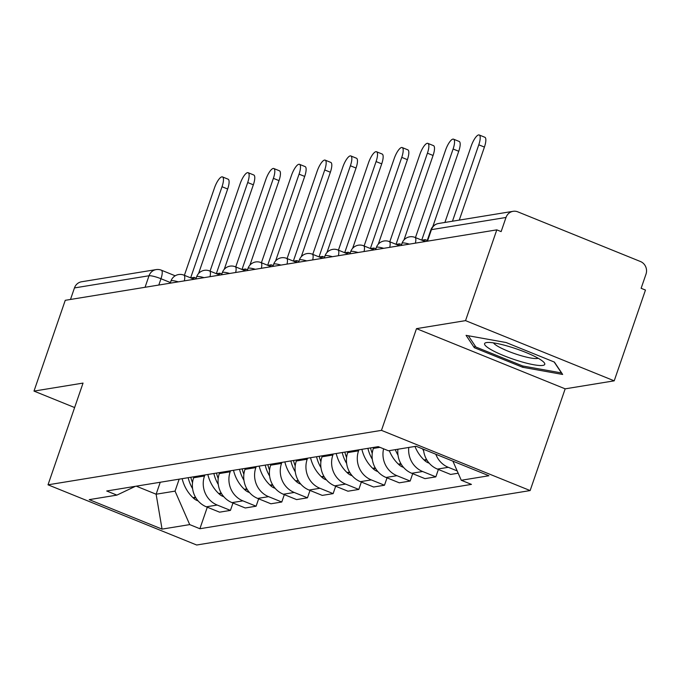 <?xml version="1.0" encoding="UTF-8"?>
<svg xmlns="http://www.w3.org/2000/svg" width="680" height="680" viewBox="0 0 680 680"><rect width="100%" height="100%" fill="white"/><g stroke="black" fill="none" stroke-linecap="round" stroke-linejoin="round"><path stroke-width="1.02" d="M614.21 380.834L465.545 320.628L496.8 229.857L65.254 300.313L34 391.094L83.045 383.087L48.017 484.815L196.681 545.012L530.137 490.569L565.165 388.841L614.21 380.834L645.465 290.054L641.13 288.303L646 274.159A9.792 9.206 80.7 0 0 640.475 261.528L517.812 211.854A9.792 9.206 80.7 0 0 513.094 211.319A9.792 9.206 80.7 0 0 506.005 217.464L431.443 229.644A9.792 1.657 -161 0 0 430.856 229.968L426.972 241.255M465.545 320.628L416.491 328.644L381.471 430.363L48.017 484.815M496.8 229.857L501.135 231.608L506.005 217.464M34 391.094L74.621 407.55M70.49 299.464L74.46 287.929A9.792 9.206 -99.3 0 1 81.549 281.775L156.111 269.603A9.792 9.206 80.7 0 0 149.022 275.757L74.46 287.929M193.987 476.739L193.638 477.76A22.516 21.174 80.7 0 0 206.346 506.812L219.572 512.167L230.435 510.399L217.209 505.044A22.516 21.174 -99.3 0 1 204.501 475.983L204.85 474.971M232.976 503.013L230.435 510.399M219.666 472.549L219.317 473.569A22.516 21.174 80.7 0 0 232.025 502.622L245.242 507.977L256.105 506.2L242.887 500.854A22.516 21.174 -99.3 0 1 230.172 471.792L230.528 470.772M258.655 498.814L256.105 506.2M245.335 468.358L244.987 469.379A22.516 21.174 80.7 0 0 257.703 498.431L270.921 503.787L281.784 502.01L268.566 496.655A22.516 21.174 -99.3 0 1 255.85 467.602L256.199 466.582M284.325 494.623L281.784 502.01M271.014 464.168L270.666 465.179A22.516 21.174 80.7 0 0 283.373 494.241L296.599 499.596L307.462 497.819L294.236 492.464A22.516 21.174 -99.3 0 1 281.528 463.412L281.877 462.392M310.003 490.433L307.462 497.819M296.692 459.969L296.335 460.989A22.516 21.174 80.7 0 0 309.051 490.05L322.269 495.397L333.132 493.629L319.914 488.274A22.516 21.174 -99.3 0 1 307.199 459.212L307.555 458.201M335.673 486.242L333.132 493.629M322.363 455.779L322.014 456.798A22.516 21.174 80.7 0 0 334.73 485.851L347.947 491.206L358.81 489.438L345.593 484.083A22.516 21.174 -99.3 0 1 332.877 455.022L333.225 454.002M361.352 482.052L358.81 489.438M348.041 451.588L347.692 452.608A22.516 21.174 80.7 0 0 360.4 481.661L373.618 487.016L384.48 485.239L371.263 479.893A22.516 21.174 -99.3 0 1 358.555 450.831L358.904 449.812M387.03 477.853L384.48 485.239M373.711 447.397L373.363 448.409A22.516 21.174 80.7 0 0 386.078 477.471L399.296 482.825L410.159 481.049L396.942 475.694A22.516 21.174 -99.3 0 1 383.596 448.808M412.7 473.662L410.159 481.049M397.919 449.233A22.516 21.174 80.7 0 0 411.749 473.28L424.975 478.635L435.837 476.858L422.611 471.504A22.516 21.174 -99.3 0 1 408.782 447.457M438.379 469.472L435.837 476.858M423.495 449.259A22.516 21.174 80.7 0 0 437.427 469.089L450.644 474.436L458.184 473.212M457.173 470.909L448.29 467.313A22.516 21.174 -99.3 0 1 435.82 454.248M160.25 482.248L156.128 494.215L175.057 491.121L179.171 479.162M175.057 491.121L189.703 524.603L162.053 529.116L89.233 499.63L116.883 495.116L135.439 486.302M189.703 524.603L199.886 528.734L471.452 484.389L461.269 480.267L488.92 475.745L416.1 446.258L388.45 450.781L378.267 446.649L106.701 490.994L116.883 495.116M530.137 490.569L381.471 430.363M565.165 388.841L416.491 328.644M506.098 342.524L466.063 335.342L474.334 347.709L522.631 367.268L562.658 374.459L554.395 362.083L506.098 342.524M136.255 486.166L156.128 494.215L162.053 529.116M207.298 507.204L199.886 528.734M461.269 480.267L452.914 461.167M523.056 366.044L522.631 367.268M475.022 345.721L474.334 347.709M222.471 176.91L228.106 179.189A11.262 3.332 112 0 1 227.664 189.006L222.028 186.728A11.262 3.332 -68 0 0 222.471 176.91A11.262 3.332 -68 0 0 214.464 187.96L184.382 275.324M193.579 279.047L194.157 277.38L190.816 277.925M194.157 277.38L196.163 278.197M188.173 477.692A37.205 34.977 80.7 0 0 192.593 488.648M198.109 500.888A12.359 11.62 -99.3 0 1 193.46 498.142L192.967 497.666A37.205 34.977 -99.3 0 1 182.163 478.669M190.655 277.856L222.028 186.728M192.525 482.706A37.205 34.977 -99.3 0 1 190.808 477.258M198.569 273.513L227.664 189.006M519.503 361.207A31.816 5.38 -161 0 0 543.923 362.363A31.816 5.38 -161 0 0 509.856 346.766A31.816 5.38 -161 0 0 486.472 342.584A31.816 5.38 -161 0 0 519.503 361.207M493.51 342.881A24.089 4.072 -161 0 0 519.758 355.291A24.089 4.072 -161 0 0 538.194 358.275M554.158 361.99L561.476 372.938L522.69 365.976L475.889 347.021L468.358 335.75M248.149 172.712L253.784 174.998A11.262 3.332 112 0 1 253.343 184.816L247.707 182.529A11.262 3.332 -68 0 0 248.149 172.712A11.262 3.332 -68 0 0 240.133 183.77L210.052 271.125M219.257 274.856L219.827 273.19L216.487 273.734M219.827 273.19L221.841 274.006M213.851 473.501A37.205 34.977 80.7 0 0 218.263 484.458M223.779 496.697A12.359 11.62 -99.3 0 1 219.138 493.952L218.637 493.476A37.205 34.977 -99.3 0 1 207.842 474.478M216.325 273.666L247.707 182.529M218.195 478.516A37.205 34.977 -99.3 0 1 216.478 473.067M224.247 269.322L253.343 184.816M273.819 168.521L279.454 170.807A11.262 3.332 112 0 1 279.012 180.625L273.385 178.339A11.262 3.332 -68 0 0 273.819 168.521A11.262 3.332 -68 0 0 265.812 179.579L235.73 266.934M244.936 270.666L245.505 269L242.165 269.543M245.505 269L247.511 269.807M239.522 469.302A37.205 34.977 80.7 0 0 243.941 480.258M249.458 492.507A12.359 11.62 -99.3 0 1 244.808 489.753L244.315 489.285A37.205 34.977 -99.3 0 1 233.512 470.288M242.003 269.475L273.385 178.339M243.874 474.325A37.205 34.977 -99.3 0 1 242.156 468.877M249.917 265.132L279.012 180.625M299.498 164.331L305.133 166.608A11.262 3.332 112 0 1 304.691 176.426L299.055 174.148A11.262 3.332 -68 0 0 299.498 164.331A11.262 3.332 -68 0 0 291.482 175.381L261.409 262.743M270.606 266.466L271.184 264.8L267.844 265.353M271.184 264.8L273.19 265.616M265.2 465.112A37.205 34.977 80.7 0 0 269.62 476.068M275.137 488.317A12.359 11.62 -99.3 0 1 270.487 485.562L269.994 485.087A37.205 34.977 -99.3 0 1 259.19 466.098M267.673 265.285L299.055 174.148M269.543 470.135A37.205 34.977 -99.3 0 1 267.835 464.687M275.596 260.933L304.691 176.426M325.176 160.14L330.803 162.418A11.262 3.332 112 0 1 330.37 172.236L324.734 169.957A11.262 3.332 -68 0 0 325.176 160.14A11.262 3.332 -68 0 0 317.161 171.19L287.079 258.553M296.284 262.276L296.854 260.61L293.514 261.154M296.854 260.61L298.868 261.426M290.87 460.921A37.205 34.977 80.7 0 0 295.29 471.877M300.806 484.117A12.359 11.62 -99.3 0 1 296.166 481.372L295.664 480.896A37.205 34.977 -99.3 0 1 284.869 461.898M293.352 261.094L324.734 169.957M295.222 465.936A37.205 34.977 -99.3 0 1 293.505 460.488M301.265 256.743L330.37 172.236M350.846 155.95L356.481 158.227A11.262 3.332 112 0 1 356.039 168.045L350.404 165.767A11.262 3.332 -68 0 0 350.846 155.95A11.262 3.332 -68 0 0 342.839 166.999L312.757 254.362M321.954 258.085L322.532 256.42L319.192 256.964M322.532 256.42L324.538 257.236M316.548 456.731A37.205 34.977 80.7 0 0 320.969 467.687M326.485 479.927A12.359 11.62 -99.3 0 1 321.835 477.181L321.343 476.706A37.205 34.977 -99.3 0 1 310.539 457.708M319.03 256.896L350.404 165.767M320.9 461.745A37.205 34.977 -99.3 0 1 319.183 456.297M326.944 252.552L356.039 168.045M376.524 151.75L382.16 154.037A11.262 3.332 112 0 1 381.718 163.855L376.082 161.568A11.262 3.332 -68 0 0 376.524 151.75A11.262 3.332 -68 0 0 368.509 162.809L338.427 250.163M347.633 253.895L348.211 252.229L344.87 252.773M348.211 252.229L350.217 253.045M342.227 452.54A37.205 34.977 80.7 0 0 346.647 463.488M352.163 475.737A12.359 11.62 -99.3 0 1 347.514 472.983L347.012 472.515A37.205 34.977 -99.3 0 1 336.217 453.517M344.7 252.705L376.082 161.568M346.57 457.555A37.205 34.977 -99.3 0 1 344.853 452.106M352.623 248.361L381.718 163.855M402.195 147.56L407.83 149.846A11.262 3.332 112 0 1 407.397 159.664L401.761 157.377A11.262 3.332 -68 0 0 402.195 147.56A11.262 3.332 -68 0 0 394.188 158.619L364.106 245.973M373.311 249.704L373.881 248.038L370.541 248.582M373.881 248.038L375.896 248.846M367.897 448.341A37.205 34.977 80.7 0 0 372.317 459.298M377.833 471.546A12.359 11.62 -99.3 0 1 373.184 468.792L372.691 468.316A37.205 34.977 -99.3 0 1 361.887 449.327M370.379 248.514L401.761 157.377M372.249 453.364A37.205 34.977 -99.3 0 1 370.532 447.916M378.293 244.171L407.397 159.664M427.873 143.369L433.508 145.647A11.262 3.332 112 0 1 433.067 155.465L427.431 153.187A11.262 3.332 -68 0 0 427.873 143.369A11.262 3.332 -68 0 0 419.866 154.419L389.784 241.782M398.981 245.505L399.559 243.839L396.219 244.392M399.559 243.839L401.565 244.655M395.309 449.659A37.205 34.977 80.7 0 0 397.995 455.107M403.512 467.347A12.359 11.62 -99.3 0 1 398.863 464.601L398.37 464.125A37.205 34.977 -99.3 0 1 389.308 450.636M396.049 244.324L427.431 153.187M403.971 239.972L433.067 155.465M453.552 139.179L459.187 141.457A11.262 3.332 112 0 1 458.745 151.274L453.11 148.996A11.262 3.332 -68 0 0 453.552 139.179A11.262 3.332 -68 0 0 445.536 150.229L415.454 237.592M424.66 241.315L425.229 239.649L421.889 240.193M425.229 239.649L427.244 240.465M422.535 448.868A37.205 34.977 80.7 0 0 423.666 450.916M429.182 463.156A12.359 11.62 -99.3 0 1 424.541 460.411L424.039 459.935A37.205 34.977 -99.3 0 1 414.978 446.445M421.727 240.133L453.11 148.996M432.786 226.661L458.745 151.274M479.221 134.988L484.857 137.267A11.262 3.332 112 0 1 484.415 147.084L478.779 144.806A11.262 3.332 -68 0 0 479.221 134.988A11.262 3.332 -68 0 0 471.214 146.038L444.898 222.453M452.472 221.213L478.779 144.806M459.272 220.107L484.415 147.084M409.402 244.128A9.792 1.657 -161 0 0 402.628 242.955A9.792 1.657 -161 0 0 402.041 243.278L401.293 245.446M383.724 248.319A9.792 1.657 -161 0 0 376.95 247.146A9.792 1.657 -161 0 0 376.363 247.469L375.615 249.636M358.054 252.509A9.792 1.657 -161 0 0 351.279 251.345A9.792 1.657 -161 0 0 350.693 251.668L349.945 253.835M332.375 256.7A9.792 1.657 -161 0 0 325.601 255.535A9.792 1.657 -161 0 0 325.014 255.858L324.267 258.026M306.697 260.89A9.792 1.657 -161 0 0 299.931 259.726A9.792 1.657 -161 0 0 299.336 260.049L298.596 262.216M281.027 265.089A9.792 1.657 -161 0 0 274.252 263.916A9.792 1.657 -161 0 0 273.666 264.24L272.918 266.407M255.349 269.28A9.792 1.657 -161 0 0 248.574 268.115A9.792 1.657 -161 0 0 247.987 268.438L247.239 270.606M229.678 273.471A9.792 1.657 -161 0 0 222.904 272.306A9.792 1.657 -161 0 0 222.317 272.629L221.57 274.797M204 277.661A9.792 1.657 -161 0 0 197.225 276.497A9.792 1.657 -161 0 0 196.639 276.82L195.891 278.987M178.321 281.851A9.792 1.657 -161 0 0 171.555 280.687A9.792 1.657 -161 0 0 170.96 281.01L170.221 283.177M170.433 282.557L160.981 278.732A9.792 1.657 -161 0 0 149.022 275.757L145.044 287.291M158.805 285.039L160.981 278.732A9.792 2.898 112 0 0 161.364 270.19A9.792 9.792 0 0 0 156.111 269.603M379.958 447.338L373.363 448.409M358.555 450.831L347.692 452.608M332.877 455.022L322.014 456.798M307.199 459.212L296.335 460.989M281.528 463.412L270.666 465.179M255.85 467.602L244.987 469.379M230.172 471.792L219.317 473.569M204.501 475.983L193.638 477.76M422.611 471.504L411.749 473.28M396.942 475.694L386.078 477.471M371.263 479.893L360.4 481.661M345.593 484.083L334.73 485.851M319.914 488.274L309.051 490.05M294.236 492.464L283.373 494.241M268.566 496.655L257.703 498.431M242.887 500.854L232.025 502.622M217.209 505.044L206.346 506.812M448.29 467.313L437.427 469.089M184.322 280.874A9.792 2.898 -68 0 0 183.897 275.128A9.792 9.792 0 0 0 170.96 281.01M209.993 276.683A9.792 2.898 -68 0 0 209.567 270.929A9.792 9.792 0 0 0 196.639 276.82M235.671 272.493A9.792 2.898 -68 0 0 235.246 266.738A9.792 9.792 0 0 0 222.317 272.629M261.35 268.302A9.792 2.898 -68 0 0 260.925 262.548A9.792 9.792 0 0 0 247.987 268.438M287.019 264.103A9.792 2.898 -68 0 0 286.594 258.357A9.792 9.792 0 0 0 273.666 264.24M312.698 259.913A9.792 2.898 -68 0 0 312.273 254.158A9.792 9.792 0 0 0 299.336 260.049M338.368 255.723A9.792 2.898 -68 0 0 337.943 249.968A9.792 9.792 0 0 0 325.014 255.858M364.046 251.532A9.792 2.898 -68 0 0 363.622 245.777A9.792 9.792 0 0 0 350.693 251.668M389.725 247.341A9.792 2.898 -68 0 0 389.3 241.587A9.792 9.792 0 0 0 376.363 247.469M415.395 243.143A9.792 2.898 -68 0 0 414.97 237.397A9.792 9.792 0 0 0 402.041 243.278M427.474 241.171L431.443 229.644A9.792 9.206 80.7 0 1 438.54 223.49A9.792 9.792 0 0 0 430.856 229.968M195.517 497.25L192.967 497.666M195.823 497.752L193.46 498.142M221.196 493.06L218.637 493.476M221.493 493.561L219.138 493.952M246.874 488.861L244.315 489.285M247.172 489.37L244.808 489.753M272.544 484.67L269.994 485.087M272.85 485.18L270.487 485.562M298.223 480.479L295.664 480.896M298.52 480.989L296.166 481.372M323.901 476.289L321.343 476.706M324.199 476.79L321.835 477.181M349.571 472.098L347.012 472.515M349.868 472.6L347.514 472.983M375.25 467.899L372.691 468.316M375.547 468.41L373.184 468.792M400.92 463.709L398.37 464.125M401.225 464.219L398.863 464.601M426.598 459.519L424.039 459.935M426.896 460.029L424.541 460.411M194.14 279.276L183.897 275.128M219.819 275.077L209.567 270.929M245.488 270.887L235.246 266.738M271.167 266.696L260.925 262.548M296.837 262.505L286.594 258.357M322.515 258.315L312.273 254.158M348.194 254.116L337.943 249.968M373.864 249.925L363.622 245.777M399.543 245.735L389.3 241.587M425.221 241.544L414.97 237.397M438.54 223.49L513.094 211.319M161.364 270.19L175.194 275.8"/></g></svg>
